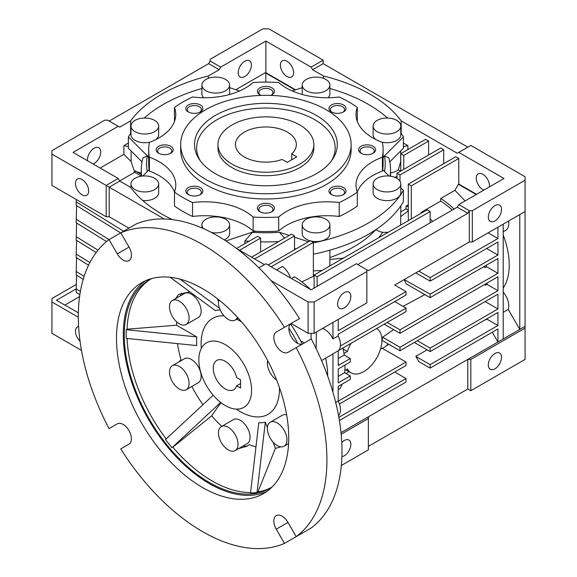 <?xml version="1.0" encoding="UTF-8"?>
<svg xmlns="http://www.w3.org/2000/svg" width="577" height="577" viewBox="0 0 577 577"><rect width="100%" height="100%" fill="white"/><g stroke="black" fill="none" stroke-linecap="round" stroke-linejoin="round"><path stroke-width="0.87" d="M313.845 144.546L313.845 148.029A47.941 27.682 180 0 1 299.802 167.604A47.941 27.682 180 0 1 247.555 173.605A47.941 27.682 180 0 1 217.955 148.029L217.955 144.546A47.941 27.682 180 0 1 247.555 118.977A47.941 27.682 180 0 1 299.802 124.978A47.941 27.682 180 0 1 313.845 144.546A47.941 27.682 180 0 1 284.245 170.121A47.941 27.682 180 0 1 231.997 164.12A47.941 27.682 180 0 1 217.955 144.546M316.376 173.691A71.382 41.212 180 0 1 199.123 159.122A71.382 41.212 180 0 1 215.423 115.407A71.382 41.212 180 0 1 304.62 109.926A71.382 41.212 180 0 1 332.669 159.122A71.382 41.212 180 0 1 316.376 173.691M331.616 160.644A69.254 39.986 0 0 0 302.283 114.008A69.254 39.986 0 0 0 216.93 119.756A69.254 39.986 0 0 0 200.183 160.644M180.666 144.546L180.666 149.768A85.237 49.211 0 0 0 233.281 195.235A85.237 49.211 0 0 0 326.171 184.568A85.237 49.211 0 0 0 351.133 149.768L351.133 144.546A85.237 49.211 180 0 1 326.171 179.346A85.237 49.211 180 0 1 233.281 190.013A85.237 49.211 180 0 1 180.666 144.546A85.237 49.211 180 0 1 205.628 109.753A85.237 49.211 180 0 1 298.518 99.085A85.237 49.211 180 0 1 351.133 144.546M339.233 216.469A117.196 67.66 0 0 0 348.768 211.535A117.196 67.66 0 0 0 357.322 206.025L357.322 192.105A117.196 67.66 180 0 1 348.768 197.615A117.196 67.66 180 0 1 339.233 202.549L339.233 216.469A57.534 33.214 0 0 0 286.372 225.441A57.534 33.214 0 0 0 278.691 230.944L278.691 217.024A117.196 67.66 180 0 1 253.108 217.024L253.108 230.944A117.196 67.66 0 0 0 255.524 231.081L225.91 240.955M339.233 202.549A57.534 33.214 0 0 0 286.372 211.528A57.534 33.214 0 0 0 278.691 217.024M174.506 121.415A57.534 33.214 0 0 0 174.478 121.35L174.478 107.43A117.196 67.66 180 0 1 192.567 96.986A57.534 33.214 0 0 0 253.108 82.511A117.196 67.66 180 0 1 278.691 82.511A57.534 33.214 0 0 0 339.233 96.986A117.196 67.66 180 0 1 357.322 107.43A57.534 33.214 0 0 0 356.016 114.455A57.534 33.214 0 0 0 382.4 142.382A117.196 67.66 180 0 1 383.099 149.768A117.196 67.66 180 0 1 382.4 157.153L382.4 171.073A57.534 33.214 0 0 0 372.865 175.509A57.534 33.214 0 0 0 357.293 192.04M382.4 157.153A57.534 33.214 0 0 0 372.865 161.589A57.534 33.214 0 0 0 356.016 185.08A57.534 33.214 0 0 0 357.322 192.105M331.443 104.971A8.525 4.919 0 0 0 331.443 111.924A8.525 4.919 0 0 0 343.495 111.924L343.495 111.924A8.525 4.919 0 0 0 343.495 104.971A8.525 4.919 0 0 0 331.443 104.971M342.94 112.219A7.083 4.089 0 0 0 344.548 109.623A7.083 4.089 0 0 0 340.178 105.843A7.083 4.089 0 0 0 332.46 106.731A7.083 4.089 0 0 0 330.39 109.623A7.083 4.089 0 0 0 331.999 112.219M270.656 95.414A8.525 4.919 0 0 0 271.926 94.808A8.525 4.919 0 0 0 271.926 87.848A8.525 4.919 0 0 0 259.874 87.848A8.525 4.919 0 0 0 259.874 94.808A8.525 4.919 0 0 0 261.143 95.414M271.37 95.104A7.083 4.089 0 0 0 272.979 92.508A7.083 4.089 0 0 0 268.608 88.728A7.083 4.089 0 0 0 260.891 89.615A7.083 4.089 0 0 0 258.813 92.508A7.083 4.089 0 0 0 260.429 95.104M188.304 104.971A8.525 4.919 0 0 0 188.304 111.924A8.525 4.919 0 0 0 200.356 111.924L200.356 111.924A8.525 4.919 0 0 0 200.356 104.971A8.525 4.919 0 0 0 188.304 104.971M199.801 112.219A7.083 4.089 0 0 0 201.409 109.623A7.083 4.089 0 0 0 197.038 105.843A7.083 4.089 0 0 0 189.321 106.731A7.083 4.089 0 0 0 187.244 109.623A7.083 4.089 0 0 0 188.859 112.219M158.653 146.291A8.525 4.919 0 0 0 158.653 153.251A8.525 4.919 0 0 0 170.713 153.251L170.713 153.251A8.525 4.919 0 0 0 170.713 146.291A8.525 4.919 0 0 0 158.653 146.291M170.15 153.54A7.083 4.089 0 0 0 171.766 150.943A7.083 4.089 0 0 0 167.395 147.171A7.083 4.089 0 0 0 159.678 148.051A7.083 4.089 0 0 0 157.6 150.943A7.083 4.089 0 0 0 159.216 153.54M188.304 187.612A8.525 4.919 0 0 0 188.304 194.572A8.525 4.919 0 0 0 200.356 194.572L200.356 194.572A8.525 4.919 0 0 0 200.356 187.612A8.525 4.919 0 0 0 188.304 187.612M199.801 194.86A7.083 4.089 0 0 0 201.409 192.264A7.083 4.089 0 0 0 197.038 188.491A7.083 4.089 0 0 0 189.321 189.371A7.083 4.089 0 0 0 187.244 192.264A7.083 4.089 0 0 0 188.859 194.86M259.874 204.727A8.525 4.919 0 0 0 259.874 211.687A8.525 4.919 0 0 0 271.926 211.687L271.926 211.687A8.525 4.919 0 0 0 271.926 204.727A8.525 4.919 0 0 0 259.874 204.727M271.37 211.975A7.083 4.089 0 0 0 272.979 209.379A7.083 4.089 0 0 0 268.608 205.607A7.083 4.089 0 0 0 260.891 206.494A7.083 4.089 0 0 0 258.813 209.379A7.083 4.089 0 0 0 260.429 211.975M331.443 187.612A8.525 4.919 0 0 0 331.443 194.572A8.525 4.919 0 0 0 343.495 194.572L343.495 194.572A8.525 4.919 0 0 0 343.495 187.612A8.525 4.919 0 0 0 331.443 187.612M342.94 194.86A7.083 4.089 0 0 0 344.548 192.264A7.083 4.089 0 0 0 340.178 188.491A7.083 4.089 0 0 0 332.46 189.371A7.083 4.089 0 0 0 330.39 192.264A7.083 4.089 0 0 0 331.999 194.86M361.087 146.291A8.525 4.919 0 0 0 361.087 153.251A8.525 4.919 0 0 0 373.139 153.251L373.139 153.251A8.525 4.919 0 0 0 373.139 146.291A8.525 4.919 0 0 0 361.087 146.291M372.583 153.54A7.083 4.089 0 0 0 374.199 150.943A7.083 4.089 0 0 0 369.828 147.171A7.083 4.089 0 0 0 362.111 148.051A7.083 4.089 0 0 0 360.034 150.943A7.083 4.089 0 0 0 361.642 153.54M328.097 97.737A13.848 7.999 0 0 0 329.9 93.784L329.9 85.086A13.848 7.999 180 0 1 325.839 90.74A13.848 7.999 180 0 1 310.751 92.471A13.848 7.999 180 0 1 302.197 85.086A13.848 7.999 180 0 1 306.257 79.431A13.848 7.999 180 0 1 321.346 77.7A13.848 7.999 180 0 1 329.9 85.086M381.743 142.137A13.848 7.999 0 0 0 396.767 140.384A13.848 7.999 0 0 0 400.82 134.73L400.82 126.031A13.848 7.999 180 0 1 396.767 131.686A13.848 7.999 180 0 1 381.671 133.424A13.848 7.999 180 0 1 373.124 126.031A13.848 7.999 180 0 1 377.178 120.377A13.848 7.999 180 0 1 392.273 118.646A13.848 7.999 180 0 1 400.82 126.031M229.545 94.491A13.848 7.999 0 0 0 229.603 93.784L229.603 85.086A13.848 7.999 180 0 1 225.542 90.74A13.848 7.999 180 0 1 210.446 92.471A13.848 7.999 180 0 1 201.9 85.086A13.848 7.999 180 0 1 205.953 79.431A13.848 7.999 180 0 1 221.049 77.7A13.848 7.999 180 0 1 229.603 85.086M155.747 139.648A13.848 7.999 0 0 0 158.675 134.73L158.675 126.031A13.848 7.999 180 0 1 154.622 131.686A13.848 7.999 180 0 1 139.526 133.424A13.848 7.999 180 0 1 130.972 126.031A13.848 7.999 180 0 1 135.032 120.377A13.848 7.999 180 0 1 150.128 118.646A13.848 7.999 180 0 1 158.675 126.031M142.815 200.551A13.848 7.999 0 0 0 154.622 198.293A13.848 7.999 0 0 0 158.675 192.639L158.675 183.94A13.848 7.999 180 0 1 154.622 189.595A13.848 7.999 180 0 1 139.526 191.326A13.848 7.999 180 0 1 130.972 183.94A13.848 7.999 180 0 1 135.032 178.286A13.848 7.999 180 0 1 150.128 176.555A13.848 7.999 180 0 1 158.675 183.94M224.265 239.895A13.848 7.999 0 0 0 225.542 239.239A13.848 7.999 0 0 0 229.603 233.584L229.603 224.886A13.848 7.999 180 0 1 225.542 230.54A13.848 7.999 180 0 1 211.507 232.502M203.522 228.651A13.848 7.999 180 0 1 201.9 224.886A13.848 7.999 180 0 1 205.953 219.231A13.848 7.999 180 0 1 221.049 217.5A13.848 7.999 180 0 1 229.603 224.886M310.953 241.02A13.848 7.999 0 0 0 325.839 239.239A13.848 7.999 0 0 0 329.9 233.584L329.9 224.886A13.848 7.999 180 0 1 325.839 230.54A13.848 7.999 180 0 1 310.751 232.279A13.848 7.999 180 0 1 302.197 224.886A13.848 7.999 180 0 1 306.257 219.231A13.848 7.999 180 0 1 321.346 217.5A13.848 7.999 180 0 1 329.9 224.886M373.124 183.94L373.124 192.639A13.848 7.999 0 0 0 381.671 200.031A13.848 7.999 0 0 0 396.767 198.293A13.848 7.999 0 0 0 400.82 192.639L400.82 183.94A13.848 7.999 180 0 1 396.767 189.595A13.848 7.999 180 0 1 381.671 191.326A13.848 7.999 180 0 1 373.124 183.94A13.848 7.999 180 0 1 377.178 178.286A13.848 7.999 180 0 1 392.273 176.555A13.848 7.999 180 0 1 400.82 183.94M313.361 254.168A145.115 83.78 0 0 0 368.508 234.24A145.115 83.78 0 0 0 403.41 201.755L403.41 190.446A145.115 83.78 180 0 1 368.508 222.931A145.115 83.78 180 0 1 313.361 242.859M80.03 341.144A9.355 5.402 60 0 1 75.457 331.241A9.355 5.402 60 0 1 77.397 326.964A9.355 5.402 60 0 1 78.609 326.553M390.557 172.905A13.848 7.999 0 0 0 396.767 170.835A13.848 7.999 0 0 0 398.318 169.768L400.755 161.344M375.966 229.596A13.848 7.999 0 0 0 382.702 232.351L388.097 232.322M130.611 133.381L130.611 120.874A147.027 84.884 180 0 1 161.935 94.094A147.027 84.884 180 0 1 208.319 76.013L208.319 78.335M313.361 270.858L321.923 270.526M329.9 257.544A124.654 71.966 0 0 0 354.047 246.675A124.654 71.966 0 0 0 375.916 229.624M494.922 368.797A9.355 5.402 -60 0 1 490.248 369.258A9.355 5.402 -60 0 1 488.813 361.765A9.355 5.402 -60 0 1 494.922 353.521A9.355 5.402 -60 0 1 499.603 353.059A9.355 5.402 -60 0 1 501.038 360.553A9.355 5.402 -60 0 1 494.922 368.797M341.772 442.501A9.355 5.402 -60 0 1 344.253 440.511A9.355 5.402 -60 0 1 348.926 440.049A9.355 5.402 -60 0 1 350.362 447.543A9.355 5.402 -60 0 1 344.253 455.787A9.355 5.402 -60 0 1 341.901 456.645M483.865 190.078A9.355 5.402 60 0 1 476.256 178.134A9.355 5.402 60 0 1 478.196 173.857A9.355 5.402 60 0 1 485.401 176.36A9.355 5.402 60 0 1 489.484 185.772A9.355 5.402 60 0 1 489.411 186.876M280.379 65.05A9.355 5.402 60 0 1 282.319 60.765A9.355 5.402 60 0 1 289.524 63.268A9.355 5.402 60 0 1 293.606 72.688A9.355 5.402 60 0 1 291.673 76.965A9.355 5.402 60 0 1 284.461 74.462A9.355 5.402 60 0 1 280.379 65.05M244.807 76.503A9.355 5.402 -60 0 1 240.126 76.965A9.355 5.402 -60 0 1 238.69 69.471A9.355 5.402 -60 0 1 244.807 61.227A9.355 5.402 -60 0 1 249.48 60.765A9.355 5.402 -60 0 1 250.916 68.259A9.355 5.402 -60 0 1 244.807 76.503M87.589 160.781A9.355 5.402 -60 0 1 94.13 148.217A9.355 5.402 -60 0 1 98.804 147.755A9.355 5.402 -60 0 1 100.239 155.249A9.355 5.402 -60 0 1 94.13 163.493A9.355 5.402 -60 0 1 93.135 163.983M75.457 183.356A9.355 5.402 60 0 1 77.397 179.072A9.355 5.402 60 0 1 84.61 181.582A9.355 5.402 60 0 1 88.692 190.994A9.355 5.402 60 0 1 86.752 195.278A9.355 5.402 60 0 1 79.547 192.768A9.355 5.402 60 0 1 75.457 183.356M290.498 277.926A14.915 8.612 -120 0 0 282.47 266.459L276.556 269.877M344.253 307.902A9.355 5.402 -60 0 1 339.572 308.363A9.355 5.402 -60 0 1 338.136 300.869A9.355 5.402 -60 0 1 344.253 292.626A9.355 5.402 -60 0 1 348.926 292.164A9.355 5.402 -60 0 1 350.362 299.658A9.355 5.402 -60 0 1 344.253 307.902M494.922 205.636A9.355 5.402 120 0 0 488.813 213.879A9.355 5.402 120 0 0 490.248 221.373A9.355 5.402 120 0 0 494.922 220.912A9.355 5.402 120 0 0 501.038 212.668A9.355 5.402 120 0 0 499.603 205.174A9.355 5.402 120 0 0 494.922 205.636M338.555 415.714A14.915 8.612 -120 0 0 340.444 409.85A14.915 8.612 -120 0 0 338.223 401.087L335.713 402.537M338.223 401.087L338.223 386.388L350.275 379.428L350.275 375.944L338.223 382.904L338.223 368.984L350.275 362.031L350.275 358.548L338.223 365.508L338.223 350.802A14.915 8.612 -120 0 0 340.444 344.606A14.915 8.612 -120 0 0 338.223 335.843L332.951 338.887A14.915 8.612 -120 0 0 322.579 328.436M316.376 332.013L316.117 348.602M304.259 342.976A14.915 8.612 -120 0 0 300.682 341.029M376.622 328.573L376.601 328.565A25.568 14.764 -60 0 1 376.622 328.573A25.568 14.764 -60 0 1 380.539 349.063A25.568 14.764 -60 0 1 363.835 371.595A25.568 14.764 -60 0 1 351.054 372.865A25.568 14.764 -60 0 1 347.397 368.905L344.858 370.376M327.678 376.06A73.517 42.446 -120 0 0 327.678 375.944A73.517 42.446 -120 0 0 325.652 358.194M344.996 365.075A73.517 42.446 60 0 1 345.003 365.941A73.517 42.446 60 0 1 344.649 372.699L350.275 375.944M76.258 199.476L76.186 205.354L120.665 232.899M76.186 201.878L123.579 231.218M350.275 358.548L344.209 355.05L338.223 358.505M338.223 376.413L344.649 372.699M338.447 350.592L406.028 311.573L406.028 308.096L340.372 345.998M343.164 349.063L347.397 351.508L343.979 353.485M347.397 351.508A25.568 14.764 -60 0 1 351.076 343.301M342.94 347.996A73.517 42.446 60 0 1 344.209 355.05M484.759 266.112A66.059 38.14 60 0 1 485.005 267.569L483.627 266.776M485.639 283.877A66.059 38.14 60 0 1 485.495 285.247L484.377 284.605M406.028 308.096L394.726 301.569M338.223 335.843L338.223 334.191L406.028 295.042L406.028 291.565L338.223 330.708L338.223 319.398M404.188 279.578L430.132 294.176L430.132 297.653L406.121 283.79A56.25 32.478 -120 0 0 404.188 279.578L394.726 285.038L406.028 291.565M394.726 285.038L469.31 241.979L469.31 210.663L467.803 213.274L368.357 270.685L366.849 269.82L366.849 302.875L314.112 333.318L308.089 333.318L291.096 323.509M332.951 322.449L332.951 338.887M321.562 360.56L332.085 354.48A14.915 8.612 -120 0 0 332.951 353.852L332.951 392.237M332.951 353.852L338.223 350.802M338.223 389.525L340.192 388.393A73.517 42.446 60 0 0 342.053 384.174M339.406 403.972L406.028 365.508L406.028 362.031L338.252 401.159M406.028 362.031L382.024 348.169L380.481 349.265M346.128 373.55L348.883 371.61M485.005 267.569L486.505 266.697A66.059 38.14 -120 0 0 486.267 265.247M403.027 306.358L424.888 294.623M485.495 285.247L487.002 284.382A66.059 38.14 -120 0 0 487.147 283.004M485.416 319.672A14.915 8.612 60 0 1 485.401 319.997L486.909 319.124A14.915 8.612 -120 0 0 486.916 318.807M503.209 288.053A66.059 38.14 -120 0 0 503.209 235.055M503.209 231.803L505.683 230.374A14.915 8.612 -120 0 0 508.568 221.056M83.203 279.297L76.186 274.948L76.186 271.471L84.105 276.376M76.597 257.811L76.186 271.471M76.597 223.01L76.186 240.155L96.179 252.531M76.186 236.671L98.011 250.187M88.555 265.211L76.186 257.551L76.186 254.075L89.882 262.557M76.597 240.407L76.186 254.075M76.597 205.614L76.186 222.758L106.557 241.561M76.186 219.274L109.039 239.614L117.275 253.844A11.72 6.765 -120 0 0 123.132 260.032A11.72 6.765 -120 0 0 128.996 260.609A11.72 6.765 -120 0 0 128.996 247.079L120.773 232.834A175.797 101.494 60 0 1 202.614 244.59A175.797 101.494 60 0 1 284.461 327.339L276.239 332.085A11.72 6.765 -120 0 0 274.443 341.476A11.72 6.765 -120 0 0 282.095 351.804A11.72 6.765 -120 0 0 287.959 352.388L296.181 347.642A175.797 101.494 60 0 1 296.181 536.646L287.959 522.409A11.72 6.765 -120 0 0 276.239 515.643A11.72 6.765 -120 0 0 276.239 529.174L284.461 543.411A175.797 101.494 60 0 1 120.773 448.913L128.996 444.167A11.72 6.765 -120 0 0 128.996 430.63A11.72 6.765 -120 0 0 117.275 423.864L109.053 428.61A175.797 101.494 60 0 1 109.053 239.606L135.84 224.136A175.797 101.494 -120 0 1 217.68 235.892A175.797 101.494 -120 0 1 299.528 318.641L284.461 327.339M79.864 294.623L76.186 292.351L76.186 288.868L80.376 291.464M76.597 275.207L76.186 288.868L56.459 300.264L64.848 305.103L79.583 296.6L64.848 305.103M311.104 339.024L311.104 333.318M404.52 279.383L469.31 241.979L472.325 241.979L472.325 210.663L469.31 210.663L458.765 204.575L503.966 178.473L458.765 152.378L470.818 145.418L525.063 176.735L525.063 180.212L472.325 210.663M339.391 420.51L406.028 382.039L406.028 378.555L338.85 417.337M394.726 372.035L406.028 378.555M382.594 337.192L399.998 347.239L399.998 350.722L382.024 340.343A57 32.911 -120 0 0 382.594 337.192L393.608 329.626M382.472 348.429L388.79 344.245M388.191 343.899A55.399 31.987 60 0 1 386.814 345.277M488.142 232.848L497.937 238.503L430.132 277.645L430.132 281.129L497.937 241.979L497.937 255.027L430.132 294.176M497.937 227.194L497.937 238.503M418.837 271.125L430.132 277.645M415.822 272.863L430.132 281.129M486.635 248.507L497.937 255.027M430.132 297.653L497.937 258.51L497.937 273.296L399.998 329.842L399.998 333.318L497.937 276.78L497.937 290.693L399.998 347.239M486.505 266.697L497.937 273.296M387.189 322.449L399.998 329.842M384.181 324.187L399.998 333.318M487.002 284.382L497.937 290.693M399.998 350.722L497.937 294.176L497.937 308.962L430.132 348.111L430.132 351.588L497.937 312.445L497.937 325.493L430.132 364.635L430.132 368.119L497.937 328.969L497.937 342.024L503.209 338.973L503.209 224.143M485.127 301.569L497.937 308.962M417.33 340.718L430.132 348.111M414.315 342.457L430.132 351.588M486.909 319.124L497.937 325.493M427.124 349.85L415.822 356.377L430.132 364.635M415.822 356.377L418.837 361.591L430.132 368.119M492.289 332.237L497.937 342.024L368.357 416.832L368.357 418.57L341.173 434.272M503.209 312.345L508.258 309.438A14.915 8.612 -120 0 0 503.209 292.034M508.258 309.438L519.783 329.409L525.063 326.366L525.063 211.535L472.325 241.979M519.783 214.579L519.783 329.409L503.209 338.973M164.279 218.979L106.182 185.433L106.182 216.75L51.937 185.433L51.937 150.64L104.675 120.189L107.69 120.189L119.742 127.149L130.611 120.874M118.235 126.284L73.034 152.378L118.235 178.473L119.742 181.084L109.197 187.172L109.197 216.75L106.182 216.75M323.473 78.335L323.473 76.013L312.611 69.738L323.156 63.643L323.156 60.167L268.911 28.85L262.888 28.85L210.151 59.294L210.151 61.039L208.643 63.643L109.197 121.062M109.197 216.75L128.916 228.139M427.124 209.79L314.112 275.034L317.126 276.772L430.132 211.535L427.124 209.79M341.007 432.627L368.357 416.832M64.92 305.06L78.349 312.813M317.126 286.343L317.126 276.772M314.112 275.034L314.112 288.082M236.577 248.471L257.609 236.325L260.624 238.063L260.624 251.983M251.586 257.205L291.515 234.147L294.53 235.892L294.53 249.805M268.161 265.031L310.347 240.674L313.361 242.412L313.361 276.354L301.836 281.864M452.267 210.064A62.864 36.293 -120 0 0 440.684 201.121L440.684 198.51A66.059 38.14 60 0 1 454.063 209.025M310.462 289.452A73.517 42.446 -120 0 0 294.53 276.801L291.536 278.525M258.878 267.778L265.896 263.725L311.104 289.827L356.305 263.725L366.849 269.82M366.849 271.558L314.112 302.002L314.112 333.318M314.112 302.002L308.089 302.002L308.089 333.318M308.089 302.002L271.082 280.638M118.235 178.473L106.182 185.433L51.937 154.117M208.643 63.643L219.188 69.738L220.695 67.127L210.151 61.039M357.812 264.598L457.258 207.179L467.803 213.274M457.258 207.179L458.765 204.575M525.063 211.535L525.063 180.212M323.156 60.167L311.104 67.127L265.896 41.032L220.695 67.127M312.611 69.738L311.104 67.127M323.156 63.643L467.803 147.157M458.765 152.378L457.258 153.251L401.188 120.874L401.188 133.381M440.684 201.121L421.095 212.43A62.864 36.293 60 0 1 421.794 212.87M430.132 219.087A62.864 36.293 60 0 1 432.685 221.373M476.162 194.528L458.383 184.258L454.9 190.302L465.091 200.919M454.9 190.302L440.684 198.51M408.285 204.842L406.028 206.148A62.864 36.293 60 0 1 408.285 206.696M430.132 211.535L430.132 222.837M421.095 212.43L421.095 213.274M411.3 218.928L411.3 185.866L408.285 184.128L408.285 220.234A58.104 33.545 -120 0 1 408.675 220.443M341.339 465.488L368.357 449.894L368.357 418.57M525.063 326.366L525.063 328.104L470.818 359.421L467.803 359.421L467.803 388.999L368.357 446.41M467.803 388.999L470.818 390.737L470.818 359.421M78.313 317.227L51.937 302.002L51.937 298.525L76.315 284.454M343.387 258.135L329.9 259.513M382.702 232.351L378.764 237.71M329.417 266.199L329.9 264.381L329.9 250.187M239.527 250.245L260.624 238.063M254.601 258.943L294.53 235.892M271.176 266.769L313.361 242.412M264.389 264.598L236.981 248.774M172.335 219.599A147.027 84.884 180 0 1 130.611 187.359L119.742 181.084M119.67 180.954L134.686 172.285A13.848 7.999 0 0 0 135.032 172.487L141.242 176.072M141.242 174.42L135.032 170.835A13.848 7.999 0 0 0 141.242 172.905M100.16 168.037L123.889 154.333L131.102 161.488L134.686 172.285M219.188 69.738L208.319 76.013M295.128 90.005L265.824 73.084L265.824 82.107M265.824 73.084L266.199 72.868L295.604 89.846M235.813 89.716L265.896 72.349L266.199 72.868M323.473 76.013A147.027 84.884 180 0 1 401.188 120.874M428.624 141.069L425.617 139.331L400.755 153.684L403.763 155.422L428.624 141.069L428.624 154.989M443.699 149.768L440.684 148.029L396.983 173.259L399.998 174.997L443.699 149.768L443.699 163.688M408.285 184.128L455.751 156.728L458.765 158.466L458.765 184.041L476.544 194.305M411.3 185.866L458.765 158.466M458.383 184.258L458.765 184.041M400.755 171.08L400.755 153.684M403.763 169.342L403.763 155.422M396.983 178.416L396.983 173.259M399.998 181.228L399.998 174.997M400.82 211.838L406.028 208.838L406.028 206.148M406.028 208.838L408.285 210.143M408.285 210.814L400.82 216.591M400.654 225.073L400.82 205.838M395.122 177.478A14.915 8.612 60 0 1 396.024 176.814A14.915 8.612 60 0 1 396.983 176.382M398.318 169.768L400.676 171.124M51.937 302.002L51.937 333.326L81.472 350.376M470.818 390.737L525.063 359.421L525.063 328.104M131.102 161.488L131.102 150.95M128.39 146.565L123.889 145.635L128.39 143.038M123.889 154.333L123.889 145.635M265.896 41.032L265.896 72.349M403.41 143.038L407.91 145.635L403.41 146.565M407.91 149.551L407.91 145.635M400.69 161.401L400.69 150.95M294.53 248.478L295.987 248.968M244.9 243.667L244.9 240.89A124.654 71.966 0 0 0 249.062 241.258M260.624 241.857A124.654 71.966 0 0 0 278.72 241.539M148.7 157.24L128.39 136.929L128.39 148.239L142.029 161.877M147.308 171.528A119.331 68.894 180 0 1 147.337 156.05L143.024 157.824A124.654 71.966 0 0 0 141.242 169.948A124.654 71.966 0 0 0 141.704 176.151M390.088 176.151A124.654 71.966 0 0 0 390.557 169.948A124.654 71.966 0 0 0 388.775 157.824L384.455 156.05A119.331 68.894 180 0 1 384.484 171.528M389.771 161.877L403.41 148.239L403.41 136.929L383.099 157.24M308.406 241.799L294.53 237.169M289.301 235.43L279.427 232.307A119.331 68.894 180 0 1 252.373 232.307L255.524 231.081M284.562 238.164L279.427 232.307M382.4 171.073A117.196 67.66 0 0 0 382.638 169.674L388.992 176.028M400.82 187.864L403.41 190.446M302.197 224.886L302.197 233.584A13.848 7.999 0 0 0 310.109 240.811M244.9 240.89L252.373 232.307M142.807 176.028L149.162 169.674A117.196 67.66 0 0 0 149.4 171.073L149.4 157.153A117.196 67.66 180 0 1 148.7 149.768A117.196 67.66 180 0 1 149.4 142.382A57.534 33.214 0 0 0 175.783 114.455A57.534 33.214 0 0 0 174.478 107.43M147.337 156.05L148.7 157.413M128.39 136.929A145.115 83.78 180 0 1 130.972 132.847M144.214 118.047A145.115 83.78 180 0 1 201.9 88.497M229.603 87.646L239.556 90.964M130.972 126.031L130.972 134.73A13.848 7.999 0 0 0 150.056 142.137M201.9 85.086L201.9 93.784A13.848 7.999 0 0 0 203.703 97.737M292.236 90.964L302.197 87.646M329.9 88.497A145.115 83.78 180 0 1 387.585 118.047M400.82 132.847A145.115 83.78 180 0 1 403.41 136.929M383.099 157.413L384.455 156.05M373.124 126.031L373.124 134.73A13.848 7.999 0 0 0 376.045 139.648M302.197 85.086L302.197 93.784A13.848 7.999 0 0 0 302.254 94.491M382.659 169.696A117.196 67.66 0 0 0 383.099 163.861L383.099 149.768M276.275 231.081A117.196 67.66 0 0 0 278.691 230.944M255.524 231.262A117.196 67.66 0 0 0 276.275 231.262M253.108 230.944A57.534 33.214 0 0 0 192.567 216.469L192.567 202.549A117.196 67.66 180 0 1 174.478 192.105L174.478 206.025A117.196 67.66 0 0 0 192.567 216.469M174.506 192.04A57.534 33.214 0 0 0 149.4 171.073M148.7 149.768L148.7 163.861A117.196 67.66 0 0 0 149.14 169.696M357.322 107.43L357.322 121.35A57.534 33.214 0 0 0 357.293 121.415M253.108 217.024A57.534 33.214 0 0 0 192.567 202.549M174.478 192.105A57.534 33.214 0 0 0 175.783 185.08A57.534 33.214 0 0 0 149.4 157.153M291.673 153.908A30.444 17.577 0 0 0 296.34 144.546A30.444 17.577 0 0 0 287.425 132.119A30.444 17.577 0 0 0 254.248 128.31A30.444 17.577 0 0 0 235.452 144.546A30.444 17.577 0 0 0 244.374 156.98A30.444 17.577 0 0 0 282.103 159.425L287.202 162.368L296.766 156.85L291.673 153.908L291.673 159.786M225.218 344.628A37.289 21.529 60 0 1 249.574 377.488A37.289 21.529 60 0 1 243.862 407.369A37.289 21.529 60 0 1 225.218 405.523A37.289 21.529 60 0 1 200.854 372.663A37.289 21.529 60 0 1 206.573 342.781A37.289 21.529 60 0 1 225.218 344.628M225.218 361.267A16.913 9.766 -120 0 0 216.757 360.43A16.913 9.766 -120 0 0 214.168 373.983A16.913 9.766 -120 0 0 225.218 388.891A16.913 9.766 -120 0 0 233.671 389.727A16.913 9.766 -120 0 0 236.628 385.804L240.573 388.083L240.573 379.796L236.628 377.524A16.913 9.766 -120 0 0 225.218 361.267M236.628 385.804L240.573 383.532M145.209 280.869A121.776 70.307 -120 0 0 123.283 334.494A121.776 70.307 -120 0 0 174.24 454.683A121.776 70.307 -120 0 0 266.798 491.467M116.504 338.41A121.776 70.307 -120 0 0 169.66 460.965A121.776 70.307 -120 0 0 263.501 493.587A121.776 70.307 -120 0 0 288.724 437.842A121.776 70.307 -120 0 0 235.567 315.287A121.776 70.307 -120 0 0 141.726 282.665A121.776 70.307 -120 0 0 116.504 338.41M291.306 323.387L276.239 332.085L291.306 323.387A11.72 6.765 -120 0 0 289.51 332.778A11.72 6.765 -120 0 0 297.162 343.106A11.72 6.765 -120 0 0 302.997 343.704M126.139 333.982A120.391 69.507 -120 0 0 126.226 338.374L196.75 345.594A61.797 35.68 -120 0 1 196.75 336.896L126.226 329.676A120.391 69.507 -120 0 0 126.139 333.982M127.084 338.461A120.391 69.507 -120 0 0 166.19 438.909M213.18 395.216L165.484 439.566A120.391 69.507 -120 0 0 172.011 447.687L172.848 447.204A120.391 69.507 -120 0 0 250.591 492.549M257.053 492.433L265.312 422.184A61.797 35.68 -120 0 1 258.792 422.768L250.533 493.018A120.391 69.507 -120 0 0 257.053 492.433L257.897 491.95A120.391 69.507 -120 0 0 270.93 487.666M272.322 486.75A120.391 69.507 60 0 1 269.589 488.474A120.391 69.507 60 0 1 176.814 456.219A120.391 69.507 60 0 1 124.264 335.064A120.391 69.507 60 0 1 149.198 279.946A120.391 69.507 60 0 1 152.061 278.446M302.233 344.144A94.823 54.75 -120 0 0 290.57 323.935M297.718 343.402A94.823 54.75 -120 0 0 288.897 328.125M238.46 448.668L246.812 446.302L249.358 444.636A90.351 52.161 -120 0 0 255.957 446.944M243.22 445.92A15.983 9.225 -120 0 0 247.807 445.704M277.162 422.905A13.848 7.999 60 0 1 286.214 435.108A13.848 7.999 60 0 1 284.086 446.209A13.848 7.999 60 0 1 277.162 445.523A13.848 7.999 60 0 1 268.117 433.313A13.848 7.999 60 0 1 270.238 422.213A13.848 7.999 60 0 1 277.162 422.905M221.301 426.583L233.36 419.63A13.848 7.999 60 0 1 240.284 420.316A13.848 7.999 60 0 1 249.329 432.519A13.848 7.999 60 0 1 247.208 443.619L235.156 450.579A13.848 7.999 60 0 1 228.232 449.894A13.848 7.999 60 0 1 219.181 437.683A13.848 7.999 60 0 1 221.301 426.583A13.848 7.999 60 0 1 228.232 427.276A13.848 7.999 60 0 1 237.277 439.479A13.848 7.999 60 0 1 235.156 450.579M172.372 365.71L184.424 358.757A13.848 7.999 60 0 1 191.348 359.442A13.848 7.999 60 0 1 200.399 371.646A13.848 7.999 60 0 1 198.279 382.746L186.22 389.706A13.848 7.999 60 0 1 179.296 389.021A13.848 7.999 60 0 1 170.251 376.81A13.848 7.999 60 0 1 172.372 365.71A13.848 7.999 60 0 1 179.296 366.402A13.848 7.999 60 0 1 188.347 378.606A13.848 7.999 60 0 1 186.22 389.706M172.372 300.466L184.424 293.513A13.848 7.999 60 0 1 191.348 294.198A13.848 7.999 60 0 1 200.399 306.401A13.848 7.999 60 0 1 198.279 317.501L186.22 324.462A13.848 7.999 60 0 1 179.296 323.776A13.848 7.999 60 0 1 170.251 311.566A13.848 7.999 60 0 1 172.372 300.466A13.848 7.999 60 0 1 179.296 301.158A13.848 7.999 60 0 1 188.347 313.361A13.848 7.999 60 0 1 186.22 324.462M237.428 317.285A13.848 7.999 60 0 1 235.156 320.091A13.848 7.999 60 0 1 228.232 319.398A13.848 7.999 60 0 1 218.755 299.773M279.441 387.564A55.399 31.987 60 0 1 279.463 388.999A55.399 31.987 60 0 1 267.988 414.358A55.399 31.987 60 0 1 236.339 409.107M201.308 348.436A55.399 31.987 60 0 1 201.106 343.762A55.399 31.987 60 0 1 212.581 318.396A55.399 31.987 60 0 1 223.984 315.835M299.528 534.713L284.461 543.411M296.181 536.646L311.248 527.948A175.797 101.494 -120 0 0 311.248 338.937L296.181 347.642M150.568 279.189A120.391 69.507 -120 0 0 127.063 329.193L126.226 329.676M257.897 491.95L275.431 448.271A90.351 52.161 -120 0 0 280.79 446.807M172.848 447.204L211.658 415.801A90.351 52.161 -120 0 0 221.784 426.309M220.666 402.443L172.011 447.687M177.478 343.618A90.351 52.161 -120 0 0 180.983 359.579L178.993 361.894M191.824 386.467A90.351 52.161 -120 0 0 202.967 404.715M189.855 291.803L178.589 294.414L175.668 298.569M176.757 321.916A90.351 52.161 -120 0 0 176.512 325.212L127.063 329.193M179.988 279.124L219.556 308.342M220.219 309.972A61.797 35.68 -120 0 0 215.257 310.57L170.186 277.292M217.406 298.706L218.474 301.468M181.733 293.102A15.983 9.225 -120 0 0 180.442 295.813M176.512 325.212L196.75 336.896M180.983 359.579A15.983 9.225 -120 0 0 180.442 361.058M220.912 402.631L211.658 415.801M265.312 422.184L267.411 427.586M273.029 442.076L275.431 448.271M270.238 422.213L282.29 415.26A13.848 7.999 60 0 1 286.632 414.849M236.635 319.232A55.399 31.987 60 0 1 241.511 321.872M276.585 379.918A13.848 7.999 60 0 1 267.699 360.596M135.032 170.835L135.032 172.487M117.275 253.844L128.996 247.079M276.239 529.174L287.959 522.409M345.803 369.835L351.054 372.865M396.983 176.259L396.024 176.814M141.242 176.216L141.242 169.948M390.557 176.216L390.557 169.948M201.9 227.937L201.9 224.886M130.972 187.85L130.972 183.94M288.579 443.612L284.086 446.209M238.323 318.259L235.156 320.091"/></g></svg>
